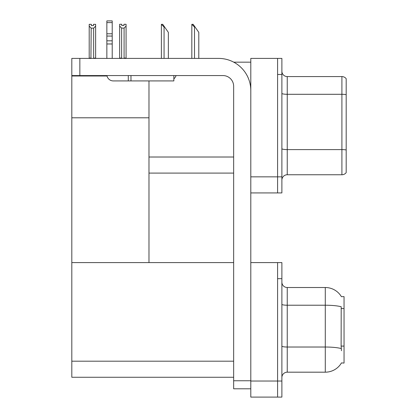 <?xml version="1.0" encoding="UTF-8"?>
<svg xmlns="http://www.w3.org/2000/svg" width="418" height="418" viewBox="0 0 418 418"><rect width="100%" height="100%" fill="white"/><g stroke="black" fill="none" stroke-linecap="round" stroke-linejoin="round"><path stroke-width="0.63" d="M233.719 62.162L250.8 62.162M233.652 157.016L148.98 157.016L148.98 117.792L71.812 117.792L71.812 58.41L79.848 58.41L79.848 75.564L222.935 75.564A10.716 10.716 0 0 1 233.652 86.28L233.652 380.756L250.8 380.756M277.594 262.588L277.594 397.1L281.884 397.1L281.884 262.588L250.8 262.588L250.8 58.41L277.594 58.41L277.594 192.923L250.8 192.923L250.8 176.845L277.594 176.845L277.594 192.923L281.884 192.923L281.884 176.845L277.594 176.845L277.594 74.488L281.884 74.488L281.884 176.845M148.98 173.094L233.652 173.094M148.98 80.92L148.98 262.588L71.812 262.588L71.812 117.792M71.812 75.992L107.034 75.992M250.8 192.923L250.8 397.1L277.594 397.1L277.594 278.665L281.884 278.665M233.652 377.271L71.812 377.271L71.812 262.588L233.652 262.588M341.417 296.686A18.758 18.758 0 0 0 325.288 287.511A18.758 18.758 0 0 1 341.417 296.686L344.045 296.618L344.045 363.07L341.469 362.913A18.758 18.758 0 0 1 325.288 372.182L287.239 372.182A5.361 5.361 0 0 0 281.884 377.538M281.884 180.116A5.361 5.361 0 0 1 287.239 174.755L341.903 174.755L341.903 76.578L287.239 76.578A5.361 5.361 0 0 1 281.884 71.222A5.361 5.361 0 0 0 287.239 76.578L287.239 174.755M346.188 78.725A5.361 5.361 0 0 0 341.903 76.578A5.361 5.361 0 0 1 346.188 78.725L346.188 172.613A5.361 5.361 0 0 1 341.903 174.755M277.594 58.41L281.884 58.41L281.884 74.488M346.188 95.038L346.188 149.968A5.361 0.93 180 0 0 341.903 149.597L287.239 149.597A5.361 0.93 0 0 1 281.884 148.667M341.469 350.744L341.125 346.088L341.203 306.755A18.758 3.255 180 0 0 325.288 305.224L325.288 287.511L287.239 287.511A5.361 5.361 0 0 1 281.884 282.15A5.361 5.361 0 0 0 287.239 287.511L287.239 372.182M192.076 24.328L193.168 24.328L195.044 27.008L194.506 27.008L191.825 24.328L191.825 58.41M198.796 58.41L198.796 32.369L195.044 27.008M161.641 24.328L162.727 24.328L164.603 27.008L164.07 27.008L161.39 24.328L161.39 58.41M168.355 58.41L168.355 32.369L164.603 27.008M124.089 28.1L121.628 28.1L119.642 26.057L119.642 24.275L121.784 24.275L121.784 25.545L123.932 25.545L123.932 24.275L126.074 24.275L126.074 26.057L124.089 28.1L124.089 58.092L126.074 58.092L126.074 58.41M126.074 58.092L126.074 26.057M121.628 28.1L121.628 58.092L119.642 58.092L119.642 58.41L119.642 26.057M121.628 58.092L121.314 58.41M123.932 25.545L121.784 25.545M93.491 25.602L91.349 25.602L93.491 25.602L93.491 24.328L95.633 24.328L95.633 58.144L93.648 58.144L93.648 28.158L91.187 28.158L90.925 58.41M91.349 25.602L91.349 24.328L89.201 24.328L89.201 58.41M95.633 26.115L93.648 28.158M91.187 28.158L89.201 26.115L89.201 58.144L91.187 58.144M95.633 58.144L95.633 58.41M250.8 388.792L233.652 388.792L233.652 380.756M250.8 90.565A32.155 32.155 0 0 0 218.645 58.41L79.848 58.41M79.848 75.564L71.812 75.564M89.201 26.115L89.201 58.144M173.846 75.564L173.846 80.92L113.288 80.92A6.432 6.432 0 0 1 106.945 75.564M130.975 80.92L130.975 75.564M106.856 58.41L106.856 43.968L112.217 43.968L112.217 58.41M128.295 75.564L128.295 80.92L113.288 80.92M106.856 43.968L106.856 40.823L112.217 40.823L112.217 43.968M112.217 22.609L106.856 22.609L106.856 20.9L112.217 20.9L112.217 36.052L106.856 36.052L106.856 40.823M106.856 36.052L106.856 22.609M112.217 36.052L112.217 40.823M112.217 33.795L106.856 33.795M173.846 78.871A8.036 8.036 0 0 0 176.067 75.564M250.8 381.023L281.884 381.023M71.812 361.194L233.652 361.194M344.045 308.578L341.125 308.578M344.045 346.088L341.125 346.088M346.188 94.667A5.361 0.93 180 0 0 341.903 94.296L287.239 94.296A5.361 0.93 0 0 1 281.884 93.36M325.288 372.182L325.288 305.224L287.239 305.224A5.361 0.93 0 0 1 281.884 304.294M341.26 348.57A18.758 3.255 180 0 0 325.288 347.024L287.239 347.024A5.361 0.93 -0 0 1 281.884 346.094M194.506 58.41L194.506 27.008M164.07 58.41L164.07 27.008"/></g></svg>
